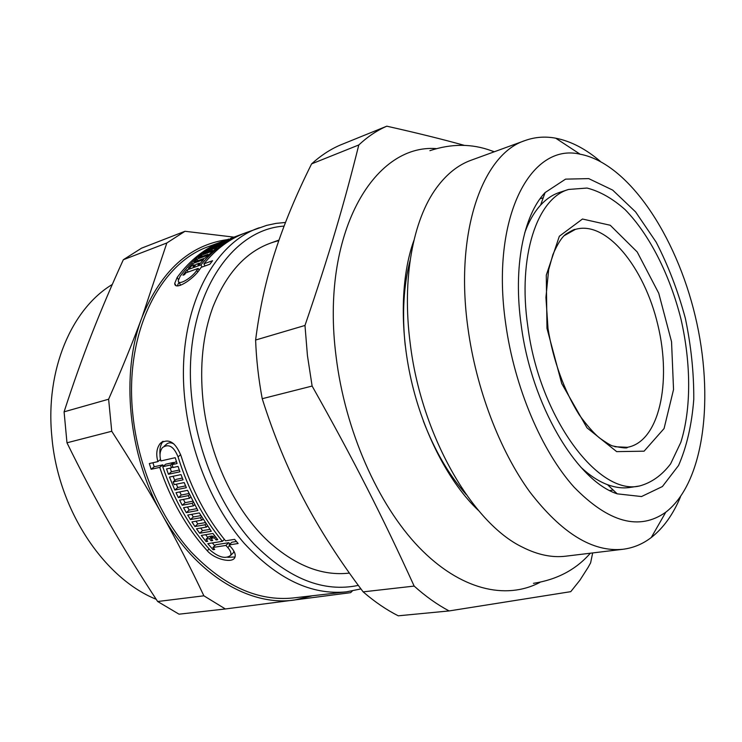 <?xml version="1.0" encoding="UTF-8"?>
<svg xmlns="http://www.w3.org/2000/svg" width="742" height="742" viewBox="0 0 742 742"><rect width="100%" height="100%" fill="white"/><g stroke="black" fill="none" stroke-linecap="round" stroke-linejoin="round"><path stroke-width="1.11" d="M177.255 285.837L179.063 282.145L180.584 285.308M236.41 541.493L231.894 542.207L229.028 544.943L230.929 547.077C234.639 551.315 235.947 554.803 234.843 557.53C232.441 563.53 214.781 559.487 207.25 550.749C186.734 528.109 170.892 500.312 159.725 467.377L151.155 469.287L149.327 463.555L157.888 461.617C155.839 454.178 156.618 448.122 160.235 443.447C168.62 437.873 175.594 442.102 181.15 456.154C191.353 488.969 206.146 517.193 225.531 540.816L234.63 539.36L238.136 543.506L229.028 544.943M160.022 454.679C159.456 449.142 160.476 444.671 163.064 441.277M163.24 466.291L162.767 464.854L154.197 466.764L152.917 462.748M235.066 556.964L227.785 557.325M173.776 463.231L173.517 462.452L165.763 464.186L162.73 466.718C173.906 499.718 189.766 527.581 210.301 550.276C218.909 557.465 225.689 559.171 230.623 555.387C231.495 553.319 230.549 550.712 227.794 547.559L225.902 545.435L212.926 547.466L214.707 549.46L213.075 549.711L207.806 543.654L222.396 541.317C203.03 517.749 188.245 489.599 178.061 456.859C173.878 446.498 168.684 443.41 162.489 447.565C159.882 450.997 159.345 455.449 160.884 460.94L175.214 457.684L177.069 463.527L172.107 464.631L173.081 467.497L178.043 466.412L179.954 471.782L168.434 474.268L166.542 468.935L171.458 467.859L170.484 464.993L162.73 466.718M179.314 470.029L171.43 471.736L170.15 468.146M176.503 461.784L175.14 462.09L172.107 464.631M173.823 443.892C170.632 442.186 167.905 442.557 165.624 445.005L164.279 446.109M214.79 545.713L212.333 542.931M229.964 544.053L228.759 542.699L215.801 544.758L212.926 547.466M232.014 554.042L233.517 552.586L233.851 551.074M182.346 478.061L176.104 479.378L173.136 481.91L174.259 484.628L184.183 482.578L186.381 487.679L174.834 490.026L169.482 477.05L181.002 474.592L183.051 479.833L173.136 481.91M185.593 485.889L177.765 487.494L176.336 484.201M174.797 480.491L173.127 476.271M196.853 508.65L189.182 510.079L187.438 506.99M189.043 493.504L181.261 495.053L179.768 491.918M192.846 501.193L185.11 502.686L183.422 499.422M209.921 529.352L202.529 530.613L200.692 528.063M200.906 515.607L193.31 516.979L191.686 514.336M205.311 522.6L197.808 523.917L195.99 521.19M214.54 535.613L211.034 538.395L212.722 540.51L211.071 540.779L209.383 538.664L206.044 539.211L207.732 541.317L206.1 541.577L201.286 535.427L212.926 533.479L217.74 539.694L216.089 539.963L214.401 537.839L211.034 538.395M207.843 537.533L205.608 534.704M212.824 536.716L212.24 535.993L208.901 536.549L206.044 539.211M206.1 541.577L207.148 540.603M217.156 538.961L216.089 539.963M215.477 536.828L214.401 537.839M190.444 519.567L187.717 515.069L199.31 512.935L211.303 531.281L199.672 533.238L196.5 528.786L206.471 527.07L204.922 524.789L194.951 526.523L191.928 521.914L201.889 520.142L200.405 517.777L190.444 519.567L193.31 516.979M202.529 530.613L199.672 533.238M207.602 526.022L206.471 527.07M178.349 497.594L176.021 492.669L187.578 490.341L197.901 510.496L186.307 512.648L183.552 507.732L193.495 505.849L192.15 503.336L182.217 505.237L179.61 500.164L189.535 498.225L188.264 495.637L178.349 497.594L181.261 495.053M189.182 510.079L186.307 512.648M194.719 504.755L193.495 505.849M174.834 490.026L177.765 487.494M171.43 471.736L168.434 474.268M172.812 466.718L171.458 467.859M160.485 459.474L157.888 461.617M192.53 263.623L203.614 259.589L199.515 264.226L197.938 264.792L199.338 263.15L196.138 264.31L194.729 265.951L193.161 266.517L194.571 264.885L191.38 266.035L189.971 267.667L188.412 268.233L192.53 263.623L193.412 265.302M199.338 263.15L199.756 263.939M196.945 259.199L206.443 255.73L207.936 254.33L198.439 257.808L201.49 255.146L210.978 251.659L212.518 250.379L203.03 253.875L205.988 251.575L217.035 247.503L205.07 258.068L193.987 262.102L196.945 259.199L197.743 260.739M206.443 255.73L206.768 256.361M207.936 254.33L208.252 254.933M201.49 255.146L202.167 256.444M210.784 248.218L220.253 244.712L221.877 243.664L212.407 247.169L215.699 245.203L225.16 241.697L217.36 244.266L220.55 242.625L231.569 238.534L218.621 246.335L207.565 250.416L210.784 248.218L211.22 249.071M215.699 245.203L216.024 245.834M228.824 239.054L226.097 240.065C208.53 246.567 193.208 258.652 180.111 276.312L178.275 280.652C177.959 286.301 191.955 277.87 196.788 270.348L198.207 268.418L185.843 272.843L184.508 274.661L182.949 275.217L187.021 269.912L200.924 264.903C213.102 250.035 226.996 239.712 242.606 233.934L230.4 238.488M285.494 222.452L276.015 223.388L266.666 225.373L245.565 232.84C229.964 238.609 216.08 248.941 203.911 263.827L205.024 265.97M203.911 263.827L212.574 260.711L209.856 264.235L201.184 267.343L199.774 269.281C193.282 279.53 174.463 291.235 174.741 283.314L177.217 277.341C190.314 259.709 205.645 247.642 223.221 241.131L224.659 240.612M223.221 241.131L208.947 246.437C159.734 263.058 124.09 333.343 132.855 414.62C138.068 466.226 160.105 517.582 190.954 551.77C223.871 586.078 257.919 601.484 293.071 597.978L346.468 591.847L360.937 588.907M212.138 539.786L211.071 540.779M212.24 535.993L209.383 538.664M206.063 523.741L204.922 524.789M197.808 523.917L194.951 526.523M203.048 519.075L201.889 520.142M201.574 516.71L200.405 517.777M193.384 502.232L192.15 503.336M185.11 502.686L182.217 505.237M190.796 497.121L189.535 498.225M189.535 494.524L188.264 495.637M173.517 462.452L170.484 464.993M228.759 542.699L225.902 545.435M214.086 548.765L213.075 549.711M224.399 539.425L222.396 541.317M162.767 464.854L159.725 467.377M151.155 469.287L154.197 466.764M194.571 264.885L194.979 265.664M210.978 251.659L211.257 252.197M212.518 250.379L212.778 250.889M205.988 251.575L206.508 252.595M198.207 268.418L199.116 270.162M187.021 269.912L188.134 272.026M200.924 264.903L202.037 267.037M242.606 233.934L244.09 233.396M349.399 573.084C322.622 576.209 295.845 565.868 269.077 542.05C234.871 510.867 208.65 455.653 202.993 400.263C199.561 365.639 202.844 334.605 212.861 307.169C227.72 269.921 249.702 247.745 278.807 240.631M157.656 601.512C140.145 574.911 124.257 549.136 109.983 524.177C95.718 499.283 81.379 472.153 66.975 442.798L111.745 431.26C130.759 460.68 147.528 488.412 162.053 514.438C176.633 540.51 190.573 567.63 203.874 595.807L157.656 601.512L179.035 614.181L225.364 608.969L350.614 592.663L352.367 590.966M64.09 411.829C73.124 383.957 82.316 358.108 91.656 334.271C101.005 310.351 111.56 285.503 123.33 259.737L166.839 242.977L142.01 317.307C132.883 341.932 121.762 369.238 108.62 399.224L64.09 411.829L66.975 442.798M234.027 237.143L184.99 231.281L141.564 248.162L123.33 259.737M227.275 239.629C189.47 245.008 161.051 270.904 142.01 317.307C120.38 373.328 128.143 455.059 162.053 514.438C195.313 574.642 249.757 606.696 294.518 600.028L312.493 595.752M184.99 231.281L166.839 242.977M108.62 399.224L111.745 431.26M203.874 595.807L225.364 608.969M363.153 591.866C339.474 560.516 319.654 529.63 303.691 499.218C287.683 468.898 273.854 435.396 262.223 398.704L312.122 386.053C354.286 460.977 382.167 515.968 414.157 586.087L363.153 591.866C374.719 601.845 386.415 609.831 398.259 615.814L449.114 610.935L570.756 591.662L579.91 580.207L588.109 567.389L590.623 562.844L592.673 552.929M580.875 467.228C589.779 475.539 598.655 481.354 607.494 484.674C615.433 487.615 623.002 488.533 630.199 487.42L639.558 485.973C651.522 482.708 661.864 475.353 670.582 463.908L680.831 442.334C691.349 408.823 691.127 363.654 681.026 319.301C669.952 275.18 649.704 234.797 625.154 209.68C612.604 198.531 599.898 191.325 587.033 188.051L568.595 189.451C537.18 198.262 517.526 256.222 527.794 326.267C539.36 417.496 598.442 496.073 639.558 485.973M568.595 189.451L559.598 192.401C552.679 194.664 546.344 198.912 540.593 205.126C534.212 212.091 528.935 221.292 524.752 232.738M521.255 325.562C512.945 267.51 523.36 215.301 545.11 192.558L565.552 179.137L588.721 178.609L612.66 190.082L635.616 211.934L656.132 242.115C668.236 265.58 677.965 290.966 685.339 318.262C691.127 345.948 693.937 372.985 693.77 399.391C691.794 424.702 686.73 446.721 678.568 465.466L662.411 486.529L641.515 496.546L617.205 493.838C576.71 480.788 531.578 405.188 521.255 325.562M464.538 145.423C443.122 139.431 417.208 133.022 386.795 126.186L340.096 145.126C330.042 149.485 320.544 155.737 311.603 163.88L358.803 144.959C343.982 204.393 329.559 253.606 304.981 325.46L255.61 340.031C259.561 308.904 266.053 279.502 275.059 251.816C284.019 224.028 296.197 194.719 311.603 163.88M386.795 126.186C376.899 130.49 367.568 136.751 358.803 144.959M304.981 325.46L307.438 355.594L312.122 386.053M436.129 148.595C373.504 143.892 320.331 233.971 336.052 356.206C344.984 430.295 377.854 504.458 418.905 547.216C460.105 589.927 505.84 600.334 539.916 582.387M414.157 586.087C425.695 596.429 437.344 604.711 449.114 610.935M255.61 340.031C256.324 359.406 258.531 378.958 262.223 398.704M423.311 420.955C434.71 450.579 448.993 475.084 466.161 494.478M410.131 260.368C403.602 285.438 401.96 313.764 405.206 345.345M600.185 161.237C585.614 148.827 570.774 141.147 555.684 138.188C545.157 136.231 535.001 137.001 525.206 140.498L471.068 160.244C458.12 164.928 446.619 174.101 436.574 187.763C412.923 219.771 401.774 278.955 410.196 343.286C421.085 434.858 472.107 523.231 522.609 547.244C537.746 554.877 552.15 557.854 565.821 556.175L623.03 549.266C633.343 547.948 642.758 544.034 651.253 537.533C663.367 528.063 673.115 514.494 680.497 496.834M525.206 140.498C482.588 153.891 454.484 231.986 467.933 328.001C476.123 388.725 499.681 450.394 529.686 491.751C561.583 533.238 592.691 552.41 623.03 549.266M505.719 323.892C514.466 387.343 541.697 451.173 574.104 487.179C608.737 522.591 639.298 530.929 665.787 512.193C704.585 482.356 714.574 396.543 695.189 315.906C675.971 235.233 628.214 163.24 580.114 154.197C530.669 142.251 490.23 217.74 505.719 323.892M178.061 456.859L180.658 454.679M259.329 227.729C210.505 244.109 175.437 316.361 184.962 400.745C190.648 454.308 213.195 507.788 244.313 543.422C277.527 579.187 311.575 595.325 346.468 591.847M229.714 545.722L227.794 547.559M209.133 548.987L207.25 550.749M196.788 270.348L197.65 271.999M177.217 277.341L178.405 279.604M112.292 284.464C71.742 308.755 45.29 369.664 51.81 436.194C57.728 509.225 103.741 578.259 156.182 599.276M284.093 226.115C227.479 229.556 181.039 305.333 191.965 399.966C197.808 454.753 221.691 509.3 254.135 544.118C288.833 578.908 323.568 592.663 358.321 585.392M546.975 328.335L561.74 383.577L587.033 427.874L616.676 451.628L644.084 451.182L664.062 428.561L673.541 389.55L671.547 341.747L658.748 293.238L637.202 251.965L610.249 225.262L582.47 219.02L559.338 236.244L546.279 275.18L546.975 328.335M614.895 446.758L627.435 447.296C659.156 441.703 671.9 382.436 657.829 324.848C644.306 267.129 606.112 220.049 575.3 229.426L564.356 235.585M162.646 441.49L160.235 443.447M233.517 552.595L230.623 555.387M174.741 283.323L175.826 285.382M609.813 490.555L613.18 490.035L609.813 490.555M540 198.828L543.237 197.771L540 198.828M607.494 484.674L617.205 493.838M540.593 205.126L545.11 192.558M270.811 243.005L279.001 240.065M580.114 154.197L555.684 138.188M665.787 512.193L651.253 537.533M625.07 447.686L627.435 447.296C627.639 448.483 622.668 448.02 612.53 445.923C610.49 445.311 606.066 442.603 599.276 437.789C593.461 432.864 586.764 425.194 579.196 414.778C564.328 391.136 553.142 360.334 548.013 328.548L545.927 297.459L548.663 269.745L552.892 254.589C557.808 243.293 562.371 236.308 566.582 233.647C572.119 230.372 575.031 228.963 575.3 229.426L573 230.159M429.906 150.672C451.461 143.531 471.977 143.568 491.436 150.765L494.293 151.776M590.354 553.207C576.005 569.633 557.038 579.669 533.452 583.333M478.571 510.579C449.8 483.719 423.413 433.838 411.17 379.885C399.484 328.409 401.088 275.625 413.915 240.399"/></g></svg>
